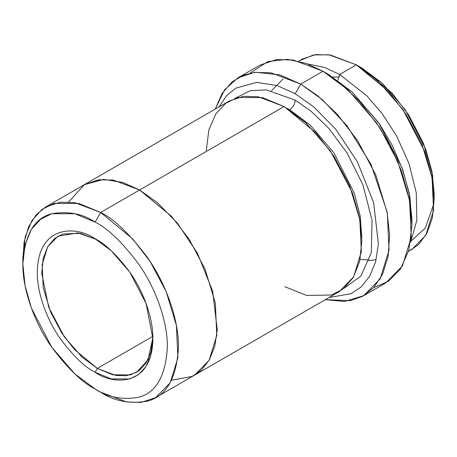 <?xml version="1.0" encoding="UTF-8"?>
<svg xmlns="http://www.w3.org/2000/svg" width="457" height="457" viewBox="0 0 457 457"><rect width="100%" height="100%" fill="white"/><g stroke="black" fill="none" stroke-linecap="round" stroke-linejoin="round"><path stroke-width="0.69" d="M97.324 368.416L81.929 357.014L64.323 336.826L48.648 307.11L41.753 273.406L43.169 258.525L47.688 246.689L54.594 238.52L62.935 233.955L80.586 233.367L96.227 239.428L78.113 232.916L58.022 236.16L47.677 246.717L42.153 264.62L43.221 287.704L50.527 311.84L61.832 333.136L74.508 349.582L97.324 368.416L152.867 336.346L97.324 368.416L115.855 375.443L126.321 375.728L136.626 372.306L148.125 359.613L152.895 337.586L150.959 352.056L146 363.326L138.802 370.901L130.319 374.934L112.719 374.791L97.324 368.416L95.102 372.266L97.324 368.416M95.102 238.765C78.193 226.324 38.085 223.193 37.297 272.144C37.068 294.668 48.002 321.482 60.421 338.894C73.491 356.232 85.053 367.354 95.102 372.266C85.053 367.354 73.491 356.232 60.421 338.894C48.002 321.482 37.068 294.668 37.297 272.144C38.085 223.193 78.193 226.324 95.102 238.765C105.15 243.678 116.712 254.8 129.788 272.144C142.201 289.549 153.135 316.364 152.906 338.888C152.118 387.839 112.011 384.708 95.102 372.266L111.285 378.939L129.788 378.939L138.654 374.551L146.109 366.377L151.13 354.295L152.906 338.888L146.109 303.551L129.788 272.144L111.291 250.784L95.102 238.765M411.923 225.29L411.923 218.874L409.358 193.694L402.114 167.908L378.573 122.602L351.896 91.794L328.549 74.462L322.99 71.258L347.891 89.743L376.351 122.602L389.992 145.109L401.457 170.924L409.186 198.435L411.923 225.29L408.935 249.95L400.555 268.962L388.239 281.398L373.769 287.567M295.199 93.719L314.119 107.155L335.786 129.325L357.408 161.812L373.615 202.56L378.413 244.032L375.62 261.821L369.673 276.268L361.247 286.876L351.147 293.668L329.057 297.518L351.147 293.668L361.247 286.876L369.673 276.268L375.62 261.821L378.413 244.032L373.615 202.56L357.408 161.812L335.786 129.325L314.119 107.155L295.199 93.719L277.199 85.596L256.623 82.374L235.738 88.178L226.501 95.776L219.012 106.909L226.501 95.776L235.738 88.178L256.623 82.374L277.199 85.596L295.199 93.719L300.757 84.094L295.199 93.719M325.338 299.666L350.245 300.677L362.555 296.307L373.66 287.682L382.509 274.411L388.079 256.651L389.655 235.241L387.016 211.597L371.004 164.36L347.023 125.795L322.316 99.603L300.757 84.094L317.844 95.867L337.266 114.227L357.545 140.539L375.637 174.614L387.325 213.23L389.038 250.162L380.195 278.81L363.641 295.702L344.504 301.449L325.338 299.666M95.102 222.085C107.658 228.226 122.11 242.13 138.454 263.803C153.969 285.562 167.639 319.077 167.353 347.229C165.623 376.237 155.986 392.923 138.454 397.287C122.11 400.092 107.658 397.31 95.102 388.947L100.66 392.157C114.187 401.16 129.748 404.159 147.348 401.137C166.228 396.442 176.602 378.47 178.47 347.229C178.778 316.907 164.057 280.821 147.348 257.382C129.748 234.041 114.187 219.069 100.66 212.459L95.102 222.085C82.546 213.722 68.093 210.94 51.75 213.745C34.218 218.109 24.581 234.795 22.85 263.803C22.564 291.96 36.234 325.47 51.75 347.234C68.093 368.902 82.546 382.812 95.102 388.947C107.658 397.31 122.11 400.092 138.454 397.287C155.986 392.923 165.623 376.237 167.353 347.229C167.639 319.077 153.969 285.562 138.454 263.803C122.11 242.13 107.658 228.226 95.102 222.085L100.66 212.459L132.604 238.822L150.347 261.85L166.177 291.657L176.402 325.447L177.899 357.762L170.164 382.823L155.677 397.607L141.253 402.394L126.595 401.989L100.66 392.157L95.102 388.947L74.868 373.929L51.75 347.229L31.35 307.972L25.072 285.625L22.85 263.803L25.072 244.552L31.35 229.448L40.667 219.229L51.75 213.745L74.874 213.745L95.102 222.085M434.15 199.618L434.15 193.197L431.928 171.375L425.65 149.028L405.25 109.771L382.132 83.071L361.898 68.053L356.34 64.843L378.128 81.02L403.028 109.771L424.999 152.05L431.756 176.116L434.15 199.618L432.253 218.229L426.838 233.418L418.612 244.518L408.518 251.47M339.665 74.474L337.774 80.386L339.665 74.474L324.693 67.505L307.67 63.946L324.693 67.505L339.665 74.474L366.668 95.644L381.903 113.25L396.705 136.14L408.964 163.463L416.258 192.734L416.858 220.2L410.592 242.216L416.858 220.2L416.258 192.734L408.964 163.463L396.705 136.14L381.903 113.25L366.668 95.644L339.665 74.474L356.34 64.843L339.665 74.474M295.199 100.14C294.845 104.213 292.994 107.424 289.641 109.766L310.292 125.167L333.867 152.752L354.284 193.242L360.219 216.058L361.847 238.04L360.219 216.058L354.284 193.242L333.867 152.752L310.292 125.167L289.641 109.766C292.994 107.424 294.845 104.213 295.199 100.14L266.402 89.892L250.219 90.703L234.898 98.386L250.219 90.703L266.402 89.892L295.199 100.14L310.84 111L328.663 128.194L347.103 153.009L362.978 184.976L372.067 220.394L371.284 252.772L360.904 276.062L344.384 288.019L360.904 276.062L371.284 252.772L372.067 220.394L362.978 184.976L347.103 153.009L328.663 128.194L310.84 111L295.199 100.14M286.916 108.252L289.641 109.766L286.916 108.252M206.273 150.57L208.832 130.079L215.687 114.067L225.741 103.265L237.646 97.495L262.415 97.598L284.083 106.555L100.66 212.459L139.568 189.998L171.512 216.355L189.255 239.382L205.09 269.196L215.316 302.985L216.812 335.301L209.078 360.367L194.591 375.151L209.072 360.362L216.807 335.301L215.31 302.985L205.084 269.196L189.255 239.388L171.512 216.361L139.568 189.998L284.083 106.555L258.142 96.718L243.49 96.313L229.06 101.106L84.545 184.542L98.975 179.75L113.627 180.155L139.568 189.992L113.29 180.098L98.444 179.818L83.888 184.925L98.975 179.755L113.633 180.161L139.568 189.998L157.179 202.497L177.339 223.102L197.487 253.281L212.642 291.178L217.252 329.828L214.733 346.463L209.277 360.007L201.491 369.999L192.134 376.437L171.581 380.218L192.129 376.448L201.491 370.01L209.277 360.019L214.739 346.475L217.258 329.84L212.654 291.183L197.493 253.287L177.345 223.102L157.179 202.491L139.568 189.992L122.842 182.44L103.722 179.401L84.288 184.697L68.647 201.937M363.641 295.702L385.874 282.866L402.428 265.974L411.271 237.326L409.558 200.395L397.87 161.778L379.778 127.703L359.499 101.391L340.077 83.031L322.99 71.258L300.757 84.094L322.99 71.258L293.348 60.016L276.599 59.553L260.107 65.025L237.874 77.861L254.366 72.389L271.115 72.852L300.757 84.094L279.667 74.845L255.497 72.257L243.233 75.256L231.802 82.123L222.159 93.365L215.287 109.057L224.547 89.852L237.874 77.861M411.357 249.99L425.844 235.212L433.579 210.146L432.082 177.83L421.857 144.046L406.027 114.233L388.284 91.206L356.34 64.843L330.405 55.011L315.747 54.606L301.323 59.393M155.677 397.607L193.928 375.523M194.591 375.151L339.105 291.715L353.592 276.936L361.327 251.87L359.83 219.554L349.605 185.759L333.77 155.946L316.027 132.924L284.083 106.555L305.75 122.619L330.52 151.118L352.478 193.048L359.333 216.978L361.893 240.422L359.716 261.21L353.175 277.633L343.333 288.864L331.531 295.022L306.721 295.451L284.877 286.716M298.615 61.118L313.536 54.949L328.971 54.783L356.34 64.843L361.898 68.053L392.026 93.051L408.718 114.975L423.445 143.315L432.619 175.214L433.327 205.284L425.33 228.054L411.22 240.925M339.294 76.999L332.747 77.01M22.901 260.684L24.095 242.079L28.722 226.535L36.183 214.79L45.643 207.01L60.067 202.217L74.725 202.622L100.66 212.459L78.872 203.474L53.972 203.474L42.038 209.386L32.001 220.388L25.244 236.652L22.85 257.382L22.85 263.803M249.979 73.16L267.951 61.512L287.659 59.307L306.441 63.494L322.99 71.258L328.549 74.468L352.313 92.183L379.447 123.87L392.34 145.583L403.005 170.404L409.906 196.664L411.877 222.005M369.125 260.724L376.18 259.645M100.66 392.152L95.102 388.947M369.33 260.119L360.156 259.245M271.532 90.732L283.02 79.038M45.643 207.01L84.551 184.548"/></g></svg>
